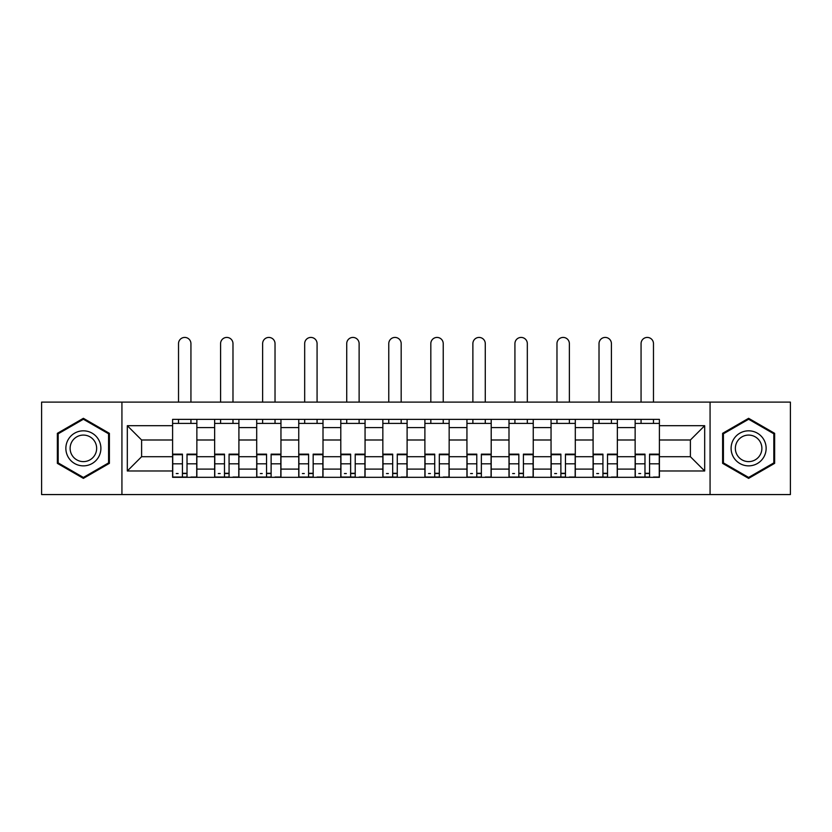 <?xml version="1.0" encoding="UTF-8"?>
<svg xmlns="http://www.w3.org/2000/svg" width="832" height="832" viewBox="0 0 832 832"><rect width="100%" height="100%" fill="white"/><g stroke="black" fill="none" stroke-linecap="round" stroke-linejoin="round"><path stroke-width="1.25" d="M710.07 494.572L790.4 494.572L790.4 402.116L41.6 402.116L41.6 494.572L710.07 494.572L710.07 402.116M214.646 477.318L214.646 427.586L196.862 427.586L196.862 477.318M196.862 427.586L196.862 419.37M214.646 427.586L214.646 419.37M238.909 419.37L238.909 477.318M256.703 477.318L256.703 419.37M280.956 419.37L280.956 477.318M298.75 477.318L298.75 419.37M323.003 419.37L323.003 477.318M340.798 477.318L340.798 419.37M365.061 419.37L365.061 477.318M382.845 477.318L382.845 419.37M407.108 419.37L407.108 477.318M424.892 477.318L424.892 419.37M449.155 419.37L449.155 477.318M466.939 477.318L466.939 419.37M491.202 419.37L491.202 477.318M508.997 477.318L508.997 419.37M533.25 419.37L533.25 477.318M551.044 477.318L551.044 419.37M575.297 419.37L575.297 477.318M593.091 477.318L593.091 419.37M617.354 419.37L617.354 477.318M635.138 477.318L635.138 419.37M635.138 456.706L617.354 456.706M593.091 456.706L575.297 456.706M551.044 456.706L533.25 456.706M508.997 456.706L491.202 456.706M466.939 456.706L449.155 456.706M424.892 456.706L407.108 456.706M382.845 456.706L365.061 456.706M340.798 456.706L323.003 456.706M298.75 456.706L280.956 456.706M256.703 456.706L238.909 456.706M214.646 456.706L196.862 456.706M635.138 439.993L617.354 439.993M593.091 439.993L575.297 439.993M551.044 439.993L533.25 439.993M508.997 439.993L491.202 439.993M466.939 439.993L449.155 439.993M424.892 439.993L407.108 439.993M382.845 439.993L365.061 439.993M340.798 439.993L323.003 439.993M298.75 439.993L280.956 439.993M256.703 439.993L238.909 439.993M214.646 439.993L196.862 439.993M141.606 456.706L172.598 456.706L172.598 439.993L141.606 439.993L141.606 456.706L127.317 470.985L127.317 425.703L172.598 425.703L172.598 439.993M659.402 439.993L659.402 456.706L690.394 456.706L690.394 439.993L659.402 439.993L659.402 419.37L172.598 419.37L172.598 425.703M659.402 425.703L704.683 425.703L704.683 470.985L659.402 470.985L659.402 456.706M172.598 456.706L172.598 477.318L659.402 477.318L659.402 470.985M172.598 470.985L127.317 470.985M121.93 494.572L121.93 402.116M109.387 433.326L83.377 418.309L57.366 433.326L57.366 463.362L83.377 478.379L109.387 463.362L109.387 433.326M774.634 433.326L748.623 418.309L722.613 433.326L722.613 463.362L748.623 478.379L774.634 463.362L774.634 433.326M187.023 473.283L182.437 473.283M172.598 423.415L196.862 423.415M229.07 473.283L224.484 473.283M214.646 423.415L238.909 423.415M271.118 473.283L266.542 473.283M256.703 423.415L280.956 423.415M313.165 473.283L308.589 473.283M298.75 423.415L323.003 423.415M355.222 473.283L350.636 473.283M340.798 423.415L365.061 423.415M397.27 473.283L392.683 473.283M382.845 423.415L407.108 423.415M439.317 473.283L434.73 473.283M424.892 423.415L449.155 423.415M481.364 473.283L476.778 473.283M466.939 423.415L491.202 423.415M523.411 473.283L518.835 473.283M508.997 423.415L533.25 423.415M565.458 473.283L560.882 473.283M551.044 423.415L575.297 423.415M607.516 473.283L602.93 473.283M593.091 423.415L617.354 423.415M649.563 473.283L644.977 473.283M635.138 423.415L659.402 423.415M127.317 425.703L141.606 439.993M690.394 456.706L704.683 470.985M690.394 439.993L704.683 425.703M190.934 402.116L190.934 343.626A6.198 6.198 0 0 0 184.725 337.428A6.198 6.198 0 0 0 178.526 343.626L178.526 402.116M182.437 454.137L182.437 477.048L172.734 477.048L172.734 454.137L182.437 454.137M187.023 473.543L182.437 473.543M178.121 473.543L176.238 473.543M191.329 477.048L196.726 477.048L196.726 454.137L187.023 454.137L187.023 477.048L178.526 477.048M196.726 477.048L190.934 477.048M190.934 419.37L190.934 423.415M178.526 419.37L178.526 423.415M68.203 457.101A17.524 17.524 0 0 0 92.144 463.518A17.524 17.524 0 0 0 98.55 439.587A17.524 17.524 0 0 0 74.62 433.17A17.524 17.524 0 0 0 68.203 457.101M71.895 454.979A13.26 13.26 0 0 0 90.012 459.836A13.26 13.26 0 0 0 94.869 441.709A13.26 13.26 0 0 0 76.752 436.862A13.26 13.26 0 0 0 71.895 454.979M83.377 419.245L108.586 433.794L108.586 462.894L83.377 477.443L58.178 462.894L58.178 433.794L83.377 419.245M733.45 457.101A17.524 17.524 0 0 0 757.38 463.518A17.524 17.524 0 0 0 763.797 439.587A17.524 17.524 0 0 0 739.856 433.17A17.524 17.524 0 0 0 733.45 457.101M737.131 454.979A13.26 13.26 0 0 0 755.248 459.836A13.26 13.26 0 0 0 760.105 441.709A13.26 13.26 0 0 0 741.988 436.862A13.26 13.26 0 0 0 737.131 454.979M748.623 419.245L773.822 433.794L773.822 462.894L748.623 477.443L723.414 462.894L723.414 433.794L748.623 419.245M232.981 402.116L232.981 343.626A6.198 6.198 0 0 0 226.782 337.428A6.198 6.198 0 0 0 220.584 343.626L220.584 402.116M224.484 454.137L224.484 477.048L214.781 477.048L214.781 454.137L224.484 454.137M229.07 473.543L224.484 473.543M220.178 473.543L218.286 473.543M233.386 477.048L238.774 477.048L238.774 454.137L229.07 454.137L229.07 477.048L220.584 477.048M238.774 477.048L232.981 477.048M232.981 419.37L232.981 423.415M220.584 419.37L220.584 423.415M275.028 402.116L275.028 343.626A6.198 6.198 0 0 0 268.83 337.428A6.198 6.198 0 0 0 262.631 343.626L262.631 402.116M266.542 454.137L266.542 477.048L256.828 477.048L256.828 454.137L266.542 454.137M271.118 473.543L266.542 473.543M262.226 473.543L260.333 473.543M275.434 477.048L280.821 477.048L280.821 454.137L271.118 454.137L271.118 477.048L262.631 477.048M280.821 477.048L275.028 477.048M275.028 419.37L275.028 423.415M262.631 419.37L262.631 423.415M317.075 402.116L317.075 343.626A6.198 6.198 0 0 0 310.877 337.428A6.198 6.198 0 0 0 304.678 343.626L304.678 402.116M308.589 454.137L308.589 477.048L298.886 477.048L298.886 454.137L308.589 454.137M313.165 473.543L308.589 473.543M304.273 473.543L302.39 473.543M317.481 477.048L322.868 477.048L322.868 454.137L313.165 454.137L313.165 477.048L304.678 477.048M322.868 477.048L317.075 477.048M317.075 419.37L317.075 423.415M304.678 419.37L304.678 423.415M359.122 402.116L359.122 343.626A6.198 6.198 0 0 0 352.924 337.428A6.198 6.198 0 0 0 346.726 343.626L346.726 402.116M350.636 454.137L350.636 477.048L340.933 477.048L340.933 454.137L350.636 454.137M355.222 473.543L350.636 473.543M346.32 473.543L344.438 473.543M359.528 477.048L364.926 477.048L364.926 454.137L355.222 454.137L355.222 477.048L346.726 477.048M364.926 477.048L359.122 477.048M359.122 419.37L359.122 423.415M346.726 419.37L346.726 423.415M401.18 402.116L401.18 343.626A6.198 6.198 0 0 0 394.971 337.428A6.198 6.198 0 0 0 388.773 343.626L388.773 402.116M392.683 454.137L392.683 477.048L382.98 477.048L382.98 454.137L392.683 454.137M397.27 473.543L392.683 473.543M388.367 473.543L386.485 473.543M401.575 477.048L406.973 477.048L406.973 454.137L397.27 454.137L397.27 477.048L388.773 477.048M406.973 477.048L401.18 477.048M401.18 419.37L401.18 423.415M388.773 419.37L388.773 423.415M443.227 402.116L443.227 343.626A6.198 6.198 0 0 0 437.029 337.428A6.198 6.198 0 0 0 430.82 343.626L430.82 402.116M434.73 454.137L434.73 477.048L425.027 477.048L425.027 454.137L434.73 454.137M439.317 473.543L434.73 473.543M430.425 473.543L428.532 473.543M443.633 477.048L449.02 477.048L449.02 454.137L439.317 454.137L439.317 477.048L430.82 477.048M449.02 477.048L443.227 477.048M443.227 419.37L443.227 423.415M430.82 419.37L430.82 423.415M485.274 402.116L485.274 343.626A6.198 6.198 0 0 0 479.076 337.428A6.198 6.198 0 0 0 472.878 343.626L472.878 402.116M476.778 454.137L476.778 477.048L467.074 477.048L467.074 454.137L476.778 454.137M481.364 473.543L476.778 473.543M472.472 473.543L470.579 473.543M485.68 477.048L491.067 477.048L491.067 454.137L481.364 454.137L481.364 477.048L472.878 477.048M491.067 477.048L485.274 477.048M485.274 419.37L485.274 423.415M472.878 419.37L472.878 423.415M527.322 402.116L527.322 343.626A6.198 6.198 0 0 0 521.123 337.428A6.198 6.198 0 0 0 514.925 343.626L514.925 402.116M518.835 454.137L518.835 477.048L509.132 477.048L509.132 454.137L518.835 454.137M523.411 473.543L518.835 473.543M514.519 473.543L512.637 473.543M527.727 477.048L533.114 477.048L533.114 454.137L523.411 454.137L523.411 477.048L514.925 477.048M533.114 477.048L527.322 477.048M527.322 419.37L527.322 423.415M514.925 419.37L514.925 423.415M569.369 402.116L569.369 343.626A6.198 6.198 0 0 0 563.17 337.428A6.198 6.198 0 0 0 556.972 343.626L556.972 402.116M560.882 454.137L560.882 477.048L551.179 477.048L551.179 454.137L560.882 454.137M565.458 473.543L560.882 473.543M556.566 473.543L554.684 473.543M569.774 477.048L575.172 477.048L575.172 454.137L565.458 454.137L565.458 477.048L556.972 477.048M575.172 477.048L569.369 477.048M569.369 419.37L569.369 423.415M556.972 419.37L556.972 423.415M611.416 402.116L611.416 343.626A6.198 6.198 0 0 0 605.218 337.428A6.198 6.198 0 0 0 599.019 343.626L599.019 402.116M602.93 454.137L602.93 477.048L593.226 477.048L593.226 454.137L602.93 454.137M607.516 473.543L602.93 473.543M598.614 473.543L596.731 473.543M611.822 477.048L617.219 477.048L617.219 454.137L607.516 454.137L607.516 477.048L599.019 477.048M617.219 477.048L611.416 477.048M611.416 419.37L611.416 423.415M599.019 419.37L599.019 423.415M653.474 402.116L653.474 343.626A6.198 6.198 0 0 0 647.275 337.428A6.198 6.198 0 0 0 641.066 343.626L641.066 402.116M644.977 454.137L644.977 477.048L635.274 477.048L635.274 454.137L644.977 454.137M649.563 473.543L644.977 473.543M640.671 473.543L638.778 473.543M653.879 477.048L659.266 477.048L659.266 454.137L649.563 454.137L649.563 477.048L641.066 477.048M659.266 477.048L653.474 477.048M653.474 419.37L653.474 423.415M641.066 419.37L641.066 423.415M593.091 427.586L575.297 427.586M551.044 427.586L533.25 427.586M508.997 427.586L491.202 427.586M466.939 427.586L449.155 427.586M424.892 427.586L407.108 427.586M382.845 427.586L365.061 427.586M340.798 427.586L323.003 427.586M298.75 427.586L280.956 427.586M256.703 427.586L238.909 427.586M635.138 427.586L617.354 427.586M593.091 469.102L575.297 469.102M551.044 469.102L533.25 469.102M508.997 469.102L491.202 469.102M466.939 469.102L449.155 469.102M424.892 469.102L407.108 469.102M382.845 469.102L365.061 469.102M340.798 469.102L323.003 469.102M298.75 469.102L280.956 469.102M256.703 469.102L238.909 469.102M214.646 469.102L196.862 469.102M635.138 469.102L617.354 469.102M182.437 454.709L172.734 454.709M182.437 463.809L172.734 463.809M196.726 454.709L187.023 454.709M196.726 463.809L187.023 463.809M224.484 454.709L214.781 454.709M224.484 463.809L214.781 463.809M238.774 454.709L229.07 454.709M238.774 463.809L229.07 463.809M266.542 454.709L256.828 454.709M266.542 463.809L256.828 463.809M280.821 454.709L271.118 454.709M280.821 463.809L271.118 463.809M308.589 454.709L298.886 454.709M308.589 463.809L298.886 463.809M322.868 454.709L313.165 454.709M322.868 463.809L313.165 463.809M350.636 454.709L340.933 454.709M350.636 463.809L340.933 463.809M364.926 454.709L355.222 454.709M364.926 463.809L355.222 463.809M392.683 454.709L382.98 454.709M392.683 463.809L382.98 463.809M406.973 454.709L397.27 454.709M406.973 463.809L397.27 463.809M434.73 454.709L425.027 454.709M434.73 463.809L425.027 463.809M449.02 454.709L439.317 454.709M449.02 463.809L439.317 463.809M476.778 454.709L467.074 454.709M476.778 463.809L467.074 463.809M491.067 454.709L481.364 454.709M491.067 463.809L481.364 463.809M518.835 454.709L509.132 454.709M518.835 463.809L509.132 463.809M533.114 454.709L523.411 454.709M533.114 463.809L523.411 463.809M560.882 454.709L551.179 454.709M560.882 463.809L551.179 463.809M575.172 454.709L565.458 454.709M575.172 463.809L565.458 463.809M602.93 454.709L593.226 454.709M602.93 463.809L593.226 463.809M617.219 454.709L607.516 454.709M617.219 463.809L607.516 463.809M644.977 454.709L635.274 454.709M644.977 463.809L635.274 463.809M659.266 454.709L649.563 454.709M659.266 463.809L649.563 463.809"/></g></svg>
